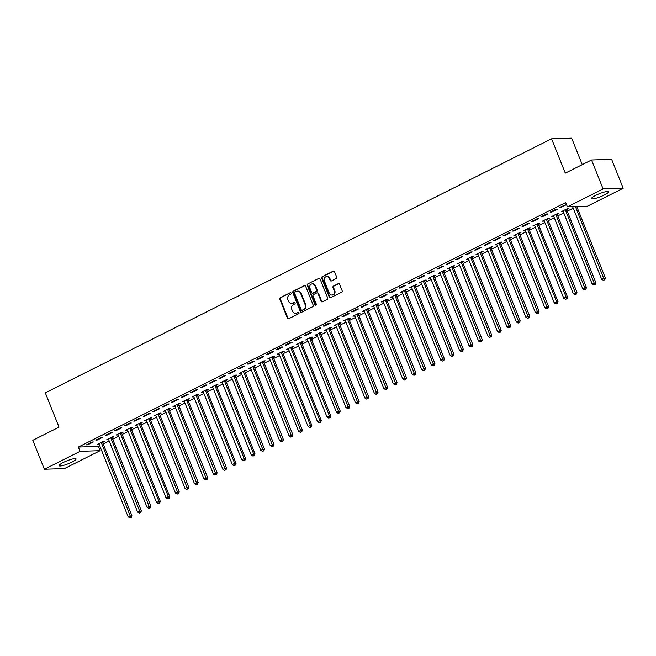 <?xml version="1.0" encoding="UTF-8"?>
<svg xmlns="http://www.w3.org/2000/svg" width="656" height="656" viewBox="0 0 656 656"><rect width="100%" height="100%" fill="white"/><g stroke="black" fill="none" stroke-linecap="round" stroke-linejoin="round"><path stroke-width="0.98" d="M291.166 293.125A0.804 0.713 -91.9 0 0 290.223 292.715L280.35 297.668A1.148 1.017 -91.9 0 0 279.833 299.193L287.41 318.135A1.148 1.017 -91.9 0 0 288.763 318.718L298.644 313.765A0.804 0.713 -91.9 0 0 298.316 312.223A0.804 0.713 -91.9 0 0 298.054 312.289L296.774 312.937A3.682 3.264 -91.9 0 1 295.553 313.248A3.682 3.264 -91.9 0 1 292.453 311.059L291.822 309.476A3.682 3.264 -91.9 0 1 293.445 304.622L294.724 303.974A0.804 0.713 -91.9 0 0 294.405 302.432A0.804 0.713 -91.9 0 0 294.134 302.506L292.855 303.146A3.682 3.264 -91.9 0 1 291.633 303.457A3.682 3.264 -91.9 0 1 288.533 301.268L287.902 299.694A3.682 3.264 -91.9 0 1 289.534 294.831L290.813 294.191A0.804 0.713 -91.9 0 0 291.166 293.125M604.225 195.053A9.151 1.599 -21.8 0 1 591.499 198.596A9.151 1.599 -21.8 0 1 595.755 195.34A9.151 1.599 -21.8 0 1 608.481 191.798A9.151 1.599 -21.8 0 1 604.225 195.053M71.824 462.16A9.151 1.599 -21.8 0 1 59.097 465.703A9.151 1.599 -21.8 0 1 63.353 462.447A9.151 1.599 -21.8 0 1 76.08 458.905A9.151 1.599 -21.8 0 1 71.824 462.16M336.159 278.579A1.148 1.017 -91.9 0 0 336.667 277.062L334.544 271.748A1.148 1.017 -91.9 0 0 333.191 271.158L322.219 276.66A1.148 1.017 -91.9 0 0 321.711 278.177L329.287 297.127A1.148 1.017 -91.9 0 0 330.64 297.709L341.612 292.207A1.148 1.017 -91.9 0 0 342.12 290.69L339.554 284.269A1.148 1.017 -91.9 0 0 338.201 283.679L333.502 286.041A1.148 1.017 -91.9 0 0 332.994 287.558L334.273 290.739A3.083 2.731 -91.9 0 1 329.296 293.232L324.31 280.768A3.083 2.731 -91.9 0 1 329.279 278.267L330.116 280.35A1.148 1.017 -91.9 0 0 331.46 280.932L336.159 278.579M567.407 206.837L603.102 188.928L623.2 188.256L587.497 206.164L567.407 206.837L565.685 202.548L78.367 447.048L80.081 451.336L100.171 450.664L64.477 468.573L44.378 469.245L80.081 451.336M44.378 469.245L32.8 440.299L59.032 427.138L45.305 392.821L551.573 138.826L565.292 173.143L591.523 159.982L603.102 188.928M305.63 286.246A1.148 1.017 -91.9 0 0 304.277 285.663L293.314 291.166A1.148 1.017 -91.9 0 0 292.806 292.683L300.382 311.625A1.148 1.017 -91.9 0 0 301.735 312.215L312.699 306.713A1.148 1.017 -91.9 0 0 313.207 305.196L305.63 286.246M307.771 283.917L318.734 278.415A1.148 1.017 -91.9 0 1 320.087 278.997L327.664 297.939A1.148 1.017 -91.9 0 1 327.155 299.456L322.457 301.817A1.148 1.017 -91.9 0 1 321.112 301.227L318.037 293.544A1.148 1.017 -91.9 0 0 316.684 292.961L313.576 294.519A1.148 1.017 -91.9 0 0 313.068 296.045L316.266 304.04A0.804 0.713 -91.9 0 1 314.962 304.696L307.262 285.434A1.148 1.017 -91.9 0 1 307.771 283.917L318.734 278.415M582.257 164.631L571.663 138.154L551.573 138.826M550.4 212.06L551.762 212.019L557.444 209.166L556.083 209.215L550.4 212.06M566.768 209.576L568.301 208.805L566.948 208.854L561.265 211.699L563.135 211.396M531.458 221.564L532.82 221.523L538.502 218.669L537.141 218.719L531.458 221.564M547.834 219.079L549.367 218.309L548.006 218.35L542.323 221.203L544.193 220.9M512.525 231.068L513.878 231.027L519.56 228.173L518.207 228.214L512.525 231.068M528.892 228.575L530.425 227.812L529.064 227.853L523.381 230.707L525.251 230.404L554.295 303.015L556.665 301.834L527.629 229.247A1.173 1.041 88.1 0 1 527.539 228.813L527.531 228.624M493.583 240.572L494.944 240.522L500.618 237.677L499.265 237.718L493.583 240.572M509.95 238.079L511.483 237.308L510.122 237.357L504.448 240.211L506.309 239.907M474.641 250.075L476.002 250.026L481.684 247.181L480.323 247.222L474.641 250.075M491.008 247.583L492.541 246.812L491.188 246.861L485.506 249.706L487.375 249.411M455.699 259.579L457.06 259.53L462.742 256.676L461.381 256.726L455.699 259.579M472.074 257.086L473.607 256.316L472.246 256.365L466.564 259.21L468.433 258.907M436.765 269.075L438.118 269.034L443.8 266.18L442.447 266.229L436.765 269.075M453.132 266.59L454.665 265.819L453.304 265.86L447.622 268.714L449.491 268.411M417.823 278.579L419.184 278.538L424.858 275.684L423.505 275.733L417.823 278.579M434.19 276.086L435.723 275.323L434.37 275.364L428.688 278.218L430.549 277.914M398.881 288.082L400.242 288.033L405.925 285.188L404.563 285.229L398.881 288.082M415.248 285.59L416.781 284.819L415.428 284.868L409.746 287.722L411.615 287.418M379.947 297.586L381.3 297.537L386.983 294.692L385.621 294.733L379.947 297.586M396.314 295.093L397.848 294.323L396.486 294.372L390.804 297.217L392.673 296.922M361.005 307.09L362.358 307.041L368.041 304.187L366.688 304.236L361.005 307.09M377.372 304.597L378.906 303.826L377.544 303.876L371.862 306.721L373.731 306.418M342.063 316.586L343.424 316.545L349.107 313.691L347.746 313.74L342.063 316.586M358.43 314.101L359.964 313.33L358.611 313.371L352.928 316.225L354.798 315.921M323.121 326.089L324.482 326.048L330.165 323.195L328.804 323.244L323.121 326.089M339.488 323.597L341.022 322.834L339.669 322.875L333.986 325.729L335.856 325.425M304.187 335.593L305.54 335.544L311.223 332.699L309.862 332.74L304.187 335.593M320.554 333.1L322.088 332.338L320.727 332.379L315.044 335.232L316.914 334.929M285.245 345.097L286.598 345.048L292.281 342.202L290.928 342.243L285.245 345.097M301.612 342.604L303.146 341.833L301.785 341.883L296.102 344.736L297.972 344.433L327.016 417.044L329.386 415.855L300.35 343.268A1.173 1.041 88.1 0 1 300.259 342.834L300.251 342.653M266.303 354.601L267.664 354.552L273.347 351.698L271.986 351.747L266.303 354.601M282.67 352.108L284.204 351.337L282.851 351.386L277.168 354.232L279.038 353.937L308.082 426.548L310.444 425.359L281.416 352.772A1.173 1.041 88.1 0 1 281.317 352.338L281.317 352.149M247.361 364.096L248.722 364.055L254.405 361.202L253.044 361.251L247.361 364.096M263.728 361.612L265.262 360.841L263.909 360.882L258.226 363.736L260.096 363.432M228.427 373.6L229.78 373.559L235.463 370.706L234.102 370.755L228.427 373.6M244.795 371.116L246.328 370.345L244.967 370.386L239.284 373.239L241.154 372.936M209.485 383.104L210.838 383.063L216.521 380.209L215.168 380.25L209.485 383.104M225.853 380.611L227.386 379.849L226.025 379.89L220.342 382.743L222.212 382.44L251.256 455.051L253.626 453.87L224.59 381.275A1.173 1.041 88.1 0 1 224.5 380.841L224.491 380.66M190.543 392.608L191.905 392.559L197.587 389.713L196.226 389.754L190.543 392.608M206.911 390.115L208.444 389.344L207.091 389.393L201.408 392.247L203.278 391.944L232.322 464.555L234.684 463.366L205.656 390.779A1.173 1.041 88.1 0 1 205.566 390.345L205.558 390.164M171.601 402.112L172.963 402.062L178.645 399.217L177.284 399.258L171.601 402.112M187.969 399.619L189.502 398.848L188.149 398.897L182.466 401.743L184.336 401.447M152.668 411.615L154.021 411.566L159.703 408.713L158.35 408.762L152.668 411.615M169.035 409.123L170.568 408.352L169.207 408.401L163.524 411.246L165.394 410.943M133.726 421.111L135.079 421.07L140.761 418.216L139.408 418.266L133.726 421.111M150.093 418.626L151.626 417.856L150.265 417.897L144.582 420.75L146.452 420.447M114.784 430.615L116.145 430.574L121.827 427.72L120.466 427.769L114.784 430.615M131.151 428.122L132.684 427.359L131.331 427.4L125.649 430.254L127.518 429.951L156.563 502.562L158.924 501.381L129.896 428.794A1.173 1.041 88.1 0 1 129.806 428.36L129.798 428.171M95.842 440.119L97.203 440.069L102.885 437.224L101.524 437.265L95.842 440.119M112.217 437.626L113.742 436.855L112.389 436.904L106.707 439.758L108.576 439.454M78.367 447.048L98.457 446.375L99.72 445.736M103.23 443.973L109.191 440.988M112.701 439.225L118.662 436.24M122.172 434.477L128.133 431.484M131.643 429.721L137.596 426.736M141.114 424.973L147.067 421.98M150.585 420.217L156.538 417.232M160.056 415.469L166.009 412.485M169.519 410.722L175.48 407.729M178.99 405.966L184.951 402.981M188.461 401.218L194.422 398.225M197.932 396.462L203.893 393.477M207.403 391.714L213.356 388.729M216.874 386.966L222.827 383.973M226.345 382.21L232.298 379.225M235.816 377.462L241.769 374.469M245.278 372.706L251.24 369.722M254.749 367.959L260.711 364.974M264.22 363.211L270.182 360.218M273.691 358.455L279.645 355.47M283.162 353.707L289.116 350.714M292.633 348.951L298.587 345.966M302.104 344.203L308.058 341.218M311.575 339.455L317.529 336.462M321.038 334.699L327 331.715M330.509 329.952L336.471 326.959M339.98 325.196L345.942 322.211M349.451 320.448L355.404 317.455M358.922 315.7L364.875 312.707M368.393 310.944L374.346 307.959M377.864 306.196L383.817 303.203M387.335 301.44L393.288 298.455M396.798 296.692L402.759 293.699M406.269 291.945L412.23 288.952M415.74 287.189L421.701 284.204M425.211 282.441L431.164 279.448M434.682 277.685L440.635 274.7M444.153 272.937L450.106 269.944M453.624 268.181L459.577 265.196M463.095 263.433L469.048 260.448M472.558 258.685L478.519 255.692M482.029 253.929L487.99 250.945M491.5 249.182L497.461 246.189M500.971 244.426L506.924 241.441M510.442 239.678L516.395 236.693M519.913 234.93L525.866 231.937M529.384 230.174L535.337 227.189M538.847 225.426L544.808 222.433M548.318 220.67L554.279 217.685M557.789 215.922L563.75 212.938M567.26 211.175L573.221 208.182M102.746 442.382L104.279 441.611L102.918 441.652L97.236 444.506L99.105 444.202M86.371 444.866L87.732 444.825L93.414 441.972L92.053 442.021L86.371 444.866M121.68 432.878L123.213 432.107L121.86 432.156L116.178 435.002L118.047 434.698M105.313 435.371L106.674 435.322L112.356 432.468L110.995 432.517L105.313 435.371M140.622 423.374L142.155 422.603L140.802 422.653L135.12 425.498L136.981 425.203L166.025 497.814L168.395 496.625L139.367 424.038A1.173 1.041 88.1 0 1 139.269 423.604L139.269 423.423M124.255 425.867L125.616 425.818L131.29 422.972L129.937 423.013L124.255 425.867M159.564 413.87L161.097 413.1L159.736 413.149L154.053 416.002L155.923 415.699M143.197 416.363L144.55 416.314L150.232 413.469L148.879 413.51L143.197 416.363M178.506 404.367L180.039 403.604L178.678 403.645L172.995 406.499L174.865 406.195M162.13 406.859L163.492 406.818L169.174 403.965L167.813 404.006L162.13 406.859M197.44 394.871L198.973 394.1L197.62 394.141L191.937 396.995L193.807 396.691M181.072 397.356L182.434 397.315L188.116 394.461L186.755 394.51L181.072 397.356M216.382 385.367L217.915 384.596L216.554 384.646L210.879 387.491L212.741 387.188L241.785 459.807L244.155 458.618L215.127 386.031A1.173 1.041 88.1 0 1 215.029 385.597L215.029 385.408M200.014 387.852L201.376 387.811L207.05 384.957L205.697 385.006L200.014 387.852M235.324 375.863L236.857 375.093L235.496 375.142L229.813 377.987L231.683 377.692M218.956 378.356L220.309 378.307L225.992 375.453L224.639 375.503L218.956 378.356M254.266 366.36L255.799 365.589L254.438 365.638L248.755 368.492L250.625 368.188M237.89 368.852L239.251 368.803L244.934 365.958L243.573 365.999L237.89 368.852M273.199 356.856L274.733 356.093L273.38 356.134L267.697 358.988L269.567 358.684M256.832 359.349L258.193 359.308L263.876 356.454L262.515 356.495L256.832 359.349M292.141 347.36L293.675 346.589L292.314 346.63L286.639 349.484L288.501 349.181L317.545 421.8L319.915 420.611L290.887 348.024A1.173 1.041 88.1 0 1 290.788 347.59L290.788 347.401M275.774 349.845L277.127 349.804L282.81 346.95L281.457 346.999L275.774 349.845M311.083 337.856L312.617 337.086L311.256 337.127L305.573 339.98L307.443 339.677M294.716 340.341L296.069 340.3L301.752 337.446L300.399 337.496L294.716 340.341M330.025 328.353L331.559 327.582L330.198 327.631L324.515 330.476L326.385 330.173M313.65 330.845L315.011 330.796L320.694 327.943L319.333 327.992L313.65 330.845M348.959 318.849L350.493 318.078L349.14 318.127L343.457 320.973L345.327 320.677M332.592 321.342L333.953 321.292L339.636 318.447L338.275 318.488L332.592 321.342M367.901 309.345L369.435 308.574L368.073 308.623L362.391 311.477L364.26 311.174M351.534 311.838L352.887 311.789L358.57 308.943L357.217 308.984L351.534 311.838M386.843 299.841L388.377 299.079L387.015 299.12L381.333 301.973L383.202 301.67M370.476 302.334L371.829 302.293L377.512 299.439L376.159 299.489L370.476 302.334M405.785 290.346L407.31 289.575L405.957 289.616L400.275 292.469L402.144 292.166M389.41 292.83L390.771 292.789L396.454 289.936L395.092 289.985L389.41 292.83M424.719 280.842L426.252 280.071L424.899 280.12L419.217 282.966L421.086 282.662M408.352 283.335L409.713 283.285L415.396 280.432L414.034 280.481L408.352 283.335M443.661 271.338L445.194 270.567L443.833 270.616L438.151 273.462L440.02 273.167M427.294 273.831L428.647 273.782L434.329 270.936L432.976 270.977L427.294 273.831M462.603 261.834L464.136 261.063L462.775 261.113L457.093 263.966L458.962 263.663M446.236 264.327L447.589 264.278L453.271 261.432L451.918 261.473L446.236 264.327M481.545 252.33L483.07 251.568L481.717 251.609L476.035 254.462L477.904 254.159M465.17 254.823L466.531 254.782L472.213 251.929L470.852 251.978L465.17 254.823M500.479 242.835L502.012 242.064L500.659 242.105L494.977 244.959L496.846 244.655M484.112 245.319L485.473 245.278L491.155 242.425L489.794 242.474L484.112 245.319M519.421 233.331L520.954 232.56L519.593 232.609L513.91 235.455L515.78 235.151M503.054 235.824L504.407 235.775L510.089 232.921L508.736 232.97L503.054 235.824M538.363 223.827L539.896 223.056L538.535 223.106L532.852 225.951L534.722 225.656L563.766 298.267L566.136 297.078L537.1 224.491A1.173 1.041 88.1 0 1 537.01 224.057L537.002 223.876M521.996 226.32L523.349 226.271L529.031 223.425L527.678 223.466L521.996 226.32M557.297 214.323L558.83 213.553L557.477 213.602L551.794 216.455L553.664 216.152M540.929 216.816L542.291 216.767L547.973 213.922L546.612 213.963L540.929 216.816M571.204 206.714L572.565 206.665M566.44 204.434L559.871 207.312L561.233 207.271L566.513 204.615M591.523 159.982L611.622 159.31L623.2 188.256M98.457 446.375L100.171 450.664M98.597 444.456L98.384 443.932M87.732 444.825L87.519 444.292M108.068 439.709L107.855 439.176M97.203 440.069L96.99 439.545M117.531 434.961L117.326 434.428M106.674 435.322L106.461 434.789M127.002 430.205L126.788 429.68M116.145 430.574L115.932 430.041M136.473 425.457L136.259 424.924M125.616 425.818L125.403 425.293M145.944 420.701L145.73 420.176M135.079 421.07L134.874 420.537M155.415 415.953L155.201 415.42M144.55 416.314L144.336 415.789M164.886 411.205L164.672 410.672M154.021 411.566L153.807 411.033M174.357 406.449L174.143 405.925M163.492 406.818L163.278 406.285M183.828 401.702L183.614 401.169M172.963 402.062L172.749 401.538M193.29 396.946L193.085 396.421M182.434 397.315L182.22 396.782M202.761 392.198L202.548 391.665M191.905 392.559L191.691 392.034M212.232 387.45L212.019 386.917M201.376 387.811L201.162 387.278M221.703 382.694L221.49 382.169M210.838 383.063L210.633 382.53M231.174 377.946L230.961 377.413M220.309 378.307L220.096 377.782M240.645 373.19L240.432 372.665M229.78 373.559L229.567 373.026M250.116 368.442L249.903 367.909M239.251 368.803L239.038 368.278M259.579 363.695L259.374 363.162M248.722 364.055L248.509 363.522M269.05 358.939L268.845 358.414M258.193 359.308L257.98 358.775M278.521 354.191L278.308 353.658M267.664 354.552L267.451 354.027M287.992 349.435L287.779 348.91M277.127 349.804L276.922 349.271M297.463 344.687L297.25 344.154M286.598 345.048L286.393 344.523M306.934 339.939L306.721 339.406M296.069 340.3L295.856 339.767M316.405 335.183L316.192 334.658M305.54 335.544L305.327 335.019M325.876 330.435L325.663 329.902M315.011 330.796L314.798 330.271M335.339 325.679L335.134 325.155M324.482 326.048L324.269 325.515M344.81 320.932L344.605 320.399M333.953 321.292L333.74 320.768M354.281 316.184L354.068 315.651M343.424 316.545L343.211 316.012M363.752 311.428L363.539 310.903M352.887 311.789L352.682 311.264M373.223 306.68L373.01 306.147M362.358 307.041L362.153 306.508M382.694 301.924L382.481 301.399M371.829 302.293L371.616 301.76M392.165 297.176L391.952 296.643M381.3 297.537L381.087 297.012M401.636 292.428L401.423 291.895M390.771 292.789L390.558 292.256M411.099 287.672L410.894 287.148M400.242 288.033L400.029 287.508M420.57 282.925L420.357 282.392M409.713 283.285L409.5 282.752M430.041 278.169L429.828 277.644M419.184 278.538L418.971 278.005M439.512 273.421L439.299 272.888M428.647 273.782L428.442 273.257M448.983 268.665L448.77 268.14M438.118 269.034L437.905 268.501M458.454 263.917L458.241 263.392M447.589 264.278L447.376 263.753M467.925 259.169L467.712 258.636M457.06 259.53L456.847 258.997M477.396 254.413L477.183 253.888M466.531 254.782L466.318 254.249M486.859 249.665L486.654 249.132M476.002 250.026L475.789 249.501M496.33 244.909L496.116 244.385M485.473 245.278L485.26 244.745M505.801 240.162L505.587 239.629M494.944 240.522L494.731 239.998M515.272 235.414L515.058 234.881M504.407 235.775L504.202 235.242M524.743 230.658L524.529 230.133M513.878 231.027L513.664 230.494M534.214 225.91L534 225.377M523.349 226.271L523.135 225.746M543.685 221.154L543.471 220.629M532.82 221.523L532.606 220.99M553.156 216.406L552.942 215.873M542.291 216.767L542.077 216.242M562.618 211.658L562.413 211.125M551.762 212.019L551.548 211.486M561.233 207.271L561.019 206.738M291.633 303.457L292.174 303.441A3.682 3.264 -91.9 0 0 293.404 303.129L292.855 303.146M294.134 302.506L293.404 303.129M295.553 313.248L296.094 313.232A3.682 3.264 -91.9 0 0 297.316 312.912L296.774 312.937M298.054 312.289L297.316 312.912M290.223 292.715L280.891 297.652A1.148 1.017 -91.9 0 0 280.383 299.169L287.959 318.119A1.148 1.017 -91.9 0 0 288.648 318.767M304.933 285.598A1.148 1.017 -91.9 0 0 304.827 285.647L293.855 291.149A1.148 1.017 -91.9 0 0 293.347 292.666L300.924 311.608A1.148 1.017 -91.9 0 0 301.621 312.264M294.921 292.125A0.804 0.713 -91.9 0 0 294.569 293.191L301.219 309.821A0.804 0.713 -91.9 0 0 302.162 310.231L303.515 309.55A3.682 3.264 -91.9 0 0 305.138 304.687L300.596 293.322A3.682 3.264 -91.9 0 0 297.496 291.133A3.682 3.264 -91.9 0 0 296.274 291.453L294.921 292.125M301.899 310.296L302.441 310.28A0.804 0.713 -91.9 0 0 302.711 310.206L302.162 310.231M297.496 291.133L298.037 291.116A3.682 3.264 -91.9 0 1 301.137 293.306L305.68 304.671A3.682 3.264 -91.9 0 1 304.056 309.534L302.711 310.206M317.069 292.863L317.611 292.847A1.148 1.017 -91.9 0 1 318.578 293.527L321.653 301.211A1.148 1.017 -91.9 0 0 322.35 301.858M308.312 283.892A1.148 1.017 -91.9 0 0 307.803 285.417L315.503 304.671A0.804 0.713 -91.9 0 0 315.905 305.097M314.847 285.573A3.083 2.731 -91.9 0 0 309.878 288.066L311.633 292.461A1.148 1.017 -91.9 0 0 312.986 293.052L316.094 291.485A1.148 1.017 -91.9 0 0 316.602 289.968L314.847 285.573L315.388 285.557A3.083 2.731 -91.9 0 0 312.805 283.728L312.256 283.745M312.6 293.15L313.142 293.125A1.148 1.017 -91.9 0 0 313.527 293.027L312.986 293.052M315.388 285.557L317.151 289.952A1.148 1.017 -91.9 0 1 316.643 291.469L313.527 293.027M326.696 276.438L327.237 276.422A3.083 2.731 -91.9 0 1 329.829 278.251L330.657 280.333A1.148 1.017 -91.9 0 0 331.354 280.981M331.887 295.069L332.428 295.044A3.083 2.731 -91.9 0 0 334.814 290.723L334.273 290.739M338.857 283.613A1.148 1.017 -91.9 0 0 338.742 283.663L334.052 286.016A1.148 1.017 -91.9 0 0 333.543 287.541L334.814 290.723M333.847 271.092A1.148 1.017 -91.9 0 0 333.732 271.141L322.768 276.643A1.148 1.017 -91.9 0 0 322.26 278.16L329.837 297.102A1.148 1.017 -91.9 0 0 330.526 297.758M98.769 443.735L98.892 443.866A1.173 1.041 88.1 0 1 99.113 444.235L128.15 516.821L131.872 515.583L102.844 442.997A1.173 1.041 88.1 0 1 102.754 442.562L102.721 441.759M130.774 517.371L129.822 517.846L131.315 517.346L130.774 517.371L101.483 443.046A1.173 1.041 88.1 0 1 101.393 442.611L101.385 442.423M129.822 517.846L128.15 516.821M131.872 515.583L131.315 517.346M108.24 438.987L108.355 439.118A1.173 1.041 88.1 0 1 108.584 439.479L137.621 512.065L141.343 510.835L112.315 438.249A1.173 1.041 88.1 0 1 112.217 437.814L112.192 437.003M140.245 512.615L139.293 513.09L140.786 512.598L140.245 512.615L110.954 438.29A1.173 1.041 88.1 0 1 110.864 437.855L110.856 437.675M139.293 513.09L137.621 512.065M141.343 510.835L140.786 512.598M117.711 434.231L117.826 434.362A1.173 1.041 88.1 0 1 118.055 434.731L147.092 507.318L150.814 506.088L121.778 433.493A1.173 1.041 88.1 0 1 121.688 433.058L121.663 432.255M149.707 507.867L148.764 508.343L150.257 507.851L149.707 507.867L120.425 433.542A1.173 1.041 88.1 0 1 120.335 433.108L120.327 432.919M148.764 508.343L147.092 507.318M150.814 506.088L150.257 507.851M159.178 503.111L158.235 503.587L159.728 503.095L159.178 503.111L158.924 501.381L160.285 501.332L131.249 428.745A1.173 1.041 88.1 0 1 131.159 428.311L131.126 427.499M127.182 429.483L127.297 429.614A1.173 1.041 88.1 0 1 127.526 429.975M158.235 503.587L156.563 502.562M160.285 501.332L159.728 503.095M168.649 498.363L167.706 498.839L169.191 498.347L168.649 498.363L168.395 496.625L169.756 496.584L140.72 423.997A1.173 1.041 88.1 0 1 140.63 423.563L140.597 422.751M136.653 424.735L136.768 424.858A1.173 1.041 88.1 0 1 136.997 425.227M167.706 498.839L166.025 497.814M169.756 496.584L169.191 498.347M146.116 419.979L146.239 420.111A1.173 1.041 88.1 0 1 146.468 420.48L175.496 493.066L179.227 491.828L150.191 419.241A1.173 1.041 88.1 0 1 150.101 418.807L150.068 418.003M178.12 493.615L177.177 494.091L178.662 493.591L178.12 493.615L148.83 419.291A1.173 1.041 88.1 0 1 148.74 418.856L148.732 418.667M177.177 494.091L175.496 493.066M179.227 491.828L178.662 493.591M155.587 415.232L155.71 415.363A1.173 1.041 88.1 0 1 155.939 415.724L184.967 488.31L188.69 487.08L159.662 414.494A1.173 1.041 88.1 0 1 159.572 414.059L159.539 413.247M187.591 488.859L186.64 489.335L188.133 488.843L187.591 488.859L158.301 414.535A1.173 1.041 88.1 0 1 158.211 414.1L158.203 413.92M186.64 489.335L184.967 488.31M188.69 487.08L188.133 488.843M165.058 410.476L165.181 410.607A1.173 1.041 88.1 0 1 165.402 410.976L194.438 483.562L198.161 482.324L169.133 409.738A1.173 1.041 88.1 0 1 169.043 409.303L169.01 408.499M197.062 484.112L196.111 484.587L197.604 484.095L197.062 484.112L167.772 409.787A1.173 1.041 88.1 0 1 167.682 409.352L167.674 409.164M196.111 484.587L194.438 483.562M198.161 482.324L197.604 484.095M174.529 405.728L174.644 405.859A1.173 1.041 88.1 0 1 174.873 406.22L203.909 478.806L207.632 477.576L178.604 404.99A1.173 1.041 88.1 0 1 178.506 404.555L178.481 403.743M206.533 479.356L205.582 479.831L207.075 479.339L206.533 479.356L177.243 405.039A1.173 1.041 88.1 0 1 177.153 404.604L177.145 404.416M205.582 479.831L203.909 478.806M207.632 477.576L207.075 479.339M184 400.98L184.115 401.103A1.173 1.041 88.1 0 1 184.344 401.472L213.38 474.058L217.103 472.828L188.075 400.242A1.173 1.041 88.1 0 1 187.977 399.807L187.952 398.996M216.004 474.608L215.053 475.083L216.546 474.591L216.004 474.608L186.714 400.283A1.173 1.041 88.1 0 1 186.624 399.848L186.616 399.668M215.053 475.083L213.38 474.058M217.103 472.828L216.546 474.591M193.471 396.224L193.586 396.355A1.173 1.041 88.1 0 1 193.815 396.724L222.851 469.311L226.574 468.072L197.538 395.486A1.173 1.041 88.1 0 1 197.448 395.051L197.415 394.24M225.467 469.86L224.524 470.336L226.017 469.835L225.467 469.86L196.185 395.535A1.173 1.041 88.1 0 1 196.095 395.101L196.087 394.912M224.524 470.336L222.851 469.311M226.574 468.072L226.017 469.835M234.938 465.104L233.995 465.58L235.488 465.088L234.938 465.104L234.684 463.366L236.045 463.325L207.009 390.738A1.173 1.041 88.1 0 1 206.919 390.304L206.886 389.492M202.942 391.476L203.057 391.607A1.173 1.041 88.1 0 1 203.286 391.968M233.995 465.58L232.322 464.555M236.045 463.325L235.488 465.088M244.409 460.356L243.466 460.832L244.95 460.34L244.409 460.356L244.155 458.618L245.516 458.569L216.48 385.982A1.173 1.041 88.1 0 1 216.39 385.548L216.357 384.744M212.405 386.72L212.528 386.851A1.173 1.041 88.1 0 1 212.757 387.22M243.466 460.832L241.785 459.807M245.516 458.569L244.95 460.34M253.88 455.6L252.937 456.076L254.421 455.584L253.88 455.6L253.626 453.87L254.987 453.821L225.951 381.234A1.173 1.041 88.1 0 1 225.861 380.8L225.828 379.988M221.876 381.972L221.999 382.104A1.173 1.041 88.1 0 1 222.228 382.464M252.937 456.076L251.256 455.051M254.987 453.821L254.421 455.584M231.347 377.225L231.47 377.348A1.173 1.041 88.1 0 1 231.699 377.717L260.727 450.303L264.45 449.073L235.422 376.487A1.173 1.041 88.1 0 1 235.332 376.052L235.299 375.24M263.351 450.852L262.4 451.328L263.892 450.836L263.351 450.852L234.061 376.528A1.173 1.041 88.1 0 1 233.971 376.093L233.962 375.904M262.4 451.328L260.727 450.303M264.45 449.073L263.892 450.836M240.818 372.469L240.941 372.6A1.173 1.041 88.1 0 1 241.162 372.969L270.198 445.555L273.921 444.317L244.893 371.731A1.173 1.041 88.1 0 1 244.803 371.296L244.77 370.484M272.822 446.105L271.871 446.572L273.363 446.08L272.822 446.105L243.532 371.78A1.173 1.041 88.1 0 1 243.442 371.345L243.433 371.157M271.871 446.572L270.198 445.555M273.921 444.317L273.363 446.08M250.289 367.721L250.403 367.852A1.173 1.041 88.1 0 1 250.633 368.213L279.669 440.799L283.392 439.569L254.364 366.983A1.173 1.041 88.1 0 1 254.266 366.548L254.241 365.736M282.293 441.349L281.342 441.824L282.834 441.332L282.293 441.349L253.003 367.024A1.173 1.041 88.1 0 1 252.913 366.589L252.904 366.409M281.342 441.824L279.669 440.799M283.392 439.569L282.834 441.332M259.76 362.965L259.874 363.096A1.173 1.041 88.1 0 1 260.104 363.465L289.14 436.051L292.863 434.813L263.835 362.227A1.173 1.041 88.1 0 1 263.737 361.792L263.712 360.989M291.764 436.601L290.813 437.076L292.305 436.584L291.764 436.601L262.474 362.276A1.173 1.041 88.1 0 1 262.384 361.841L262.375 361.653M290.813 437.076L289.14 436.051M292.863 434.813L292.305 436.584M269.231 358.217L269.345 358.348A1.173 1.041 88.1 0 1 269.575 358.709L298.611 431.295L302.334 430.065L273.298 357.479A1.173 1.041 88.1 0 1 273.208 357.044L273.175 356.233M301.227 431.845L300.284 432.32L301.776 431.828L301.227 431.845L271.945 357.52A1.173 1.041 88.1 0 1 271.855 357.085L271.846 356.905M300.284 432.32L298.611 431.295M302.334 430.065L301.776 431.828M310.698 427.097L309.755 427.573L311.247 427.081L310.698 427.097L310.444 425.359L311.805 425.318L282.769 352.731A1.173 1.041 88.1 0 1 282.679 352.297L282.646 351.485M278.702 353.469L278.816 353.592A1.173 1.041 88.1 0 1 279.046 353.961M309.755 427.573L308.082 426.548M311.805 425.318L311.247 427.081M320.169 422.349L319.226 422.817L320.71 422.325L320.169 422.349L319.915 420.611L321.276 420.562L292.24 347.975A1.173 1.041 88.1 0 1 292.15 347.541L292.117 346.729M288.164 348.713L288.287 348.844A1.173 1.041 88.1 0 1 288.517 349.213M319.226 422.817L317.545 421.8M321.276 420.562L320.71 422.325M329.64 417.593L328.697 418.069L330.181 417.577L329.64 417.593L329.386 415.855L330.747 415.814L301.711 343.227A1.173 1.041 88.1 0 1 301.621 342.793L301.588 341.981M297.635 343.965L297.758 344.088A1.173 1.041 88.1 0 1 297.988 344.457M328.697 418.069L327.016 417.044M330.747 415.814L330.181 417.577M307.106 339.209L307.229 339.341A1.173 1.041 88.1 0 1 307.459 339.71L336.487 412.296L340.21 411.058L311.182 338.471A1.173 1.041 88.1 0 1 311.092 338.037L311.059 337.233M339.111 412.845L338.16 413.321L339.652 412.821L339.111 412.845L309.821 338.521A1.173 1.041 88.1 0 1 309.73 338.086L309.722 337.897M338.16 413.321L336.487 412.296M340.21 411.058L339.652 412.821M316.577 334.462L316.7 334.593A1.173 1.041 88.1 0 1 316.922 334.954L345.958 407.54L349.681 406.31L320.653 333.724A1.173 1.041 88.1 0 1 320.563 333.289L320.53 332.477M348.582 408.089L347.631 408.565L349.123 408.073L348.582 408.089L319.292 333.765A1.173 1.041 88.1 0 1 319.201 333.33L319.193 333.15M347.631 408.565L345.958 407.54M349.681 406.31L349.123 408.073M326.048 329.714L326.163 329.837A1.173 1.041 88.1 0 1 326.393 330.206L355.429 402.792L359.152 401.562L330.124 328.968A1.173 1.041 88.1 0 1 330.025 328.533L330.001 327.729M358.053 403.342L357.102 403.817L358.594 403.325L358.053 403.342L328.763 329.017A1.173 1.041 88.1 0 1 328.672 328.582L328.664 328.394M357.102 403.817L355.429 402.792M359.152 401.562L358.594 403.325M335.519 324.958L335.634 325.089A1.173 1.041 88.1 0 1 335.864 325.45L364.9 398.044L368.623 396.806L339.587 324.22A1.173 1.041 88.1 0 1 339.496 323.785L339.472 322.973M367.524 398.586L366.573 399.061L368.065 398.569L367.524 398.586L338.234 324.269A1.173 1.041 88.1 0 1 338.143 323.834L338.135 323.646M366.573 399.061L364.9 398.044M368.623 396.806L368.065 398.569M344.99 320.21L345.105 320.333A1.173 1.041 88.1 0 1 345.335 320.702L374.371 393.288L378.094 392.058L349.058 319.472A1.173 1.041 88.1 0 1 348.967 319.037L348.935 318.226M376.987 393.838L376.044 394.313L377.536 393.821L376.987 393.838L347.705 319.513A1.173 1.041 88.1 0 1 347.614 319.078L347.606 318.898M376.044 394.313L374.371 393.288M378.094 392.058L377.536 393.821M354.461 315.454L354.576 315.585A1.173 1.041 88.1 0 1 354.806 315.954L383.842 388.541L387.565 387.302L358.529 314.716A1.173 1.041 88.1 0 1 358.438 314.281L358.406 313.478M386.458 389.09L385.515 389.566L387.007 389.065L386.458 389.09L357.176 314.765A1.173 1.041 88.1 0 1 357.077 314.331L357.077 314.142M385.515 389.566L383.842 388.541M387.565 387.302L387.007 389.065M363.924 310.706L364.047 310.837A1.173 1.041 88.1 0 1 364.277 311.198L393.305 383.785L397.036 382.555L368 309.968A1.173 1.041 88.1 0 1 367.909 309.534L367.877 308.722M395.929 384.334L394.986 384.81L396.47 384.318L395.929 384.334L366.647 310.009A1.173 1.041 88.1 0 1 366.548 309.575L366.54 309.394M394.986 384.81L393.305 383.785M397.036 382.555L396.47 384.318M373.395 305.95L373.518 306.081A1.173 1.041 88.1 0 1 373.748 306.45L402.776 379.037L406.507 377.807L377.471 305.212A1.173 1.041 88.1 0 1 377.38 304.778L377.348 303.974M405.4 379.586L404.457 380.062L405.941 379.57L405.4 379.586L376.109 305.261A1.173 1.041 88.1 0 1 376.019 304.827L376.011 304.638M404.457 380.062L402.776 379.037M406.507 377.807L405.941 379.57M382.866 301.202L382.989 301.334A1.173 1.041 88.1 0 1 383.219 301.694L412.247 374.289L415.97 373.051L386.942 300.464A1.173 1.041 88.1 0 1 386.851 300.03L386.819 299.218M414.871 374.83L413.92 375.306L415.412 374.814L414.871 374.83L385.58 300.514A1.173 1.041 88.1 0 1 385.49 300.079L385.482 299.89M413.92 375.306L412.247 374.289M415.97 373.051L415.412 374.814M392.337 296.455L392.46 296.578A1.173 1.041 88.1 0 1 392.682 296.947L421.718 369.533L425.441 368.303L396.413 295.717A1.173 1.041 88.1 0 1 396.322 295.282L396.29 294.47M424.342 370.082L423.391 370.558L424.883 370.066L424.342 370.082L395.051 295.758A1.173 1.041 88.1 0 1 394.961 295.323L394.953 295.143M423.391 370.558L421.718 369.533M425.441 368.303L424.883 370.066M401.808 291.699L401.923 291.83A1.173 1.041 88.1 0 1 402.153 292.199L431.189 364.785L434.912 363.547L405.884 290.961A1.173 1.041 88.1 0 1 405.785 290.526L405.761 289.722M433.813 365.335L432.862 365.81L434.354 365.31L433.813 365.335L404.522 291.01A1.173 1.041 88.1 0 1 404.432 290.575L404.424 290.387M432.862 365.81L431.189 364.785M434.912 363.547L434.354 365.31M411.279 286.951L411.394 287.082A1.173 1.041 88.1 0 1 411.624 287.443L440.66 360.029L444.383 358.799L415.346 286.213A1.173 1.041 88.1 0 1 415.256 285.778L415.232 284.966M443.284 360.579L442.333 361.054L443.825 360.562L443.284 360.579L413.993 286.254A1.173 1.041 88.1 0 1 413.903 285.819L413.895 285.639M442.333 361.054L440.66 360.029M444.383 358.799L443.825 360.562M420.75 282.195L420.865 282.326A1.173 1.041 88.1 0 1 421.095 282.695L450.131 355.281L453.854 354.051L424.817 281.457A1.173 1.041 88.1 0 1 424.727 281.022L424.694 280.219M452.747 355.831L451.804 356.306L453.296 355.814L452.747 355.831L423.464 281.506A1.173 1.041 88.1 0 1 423.374 281.071L423.366 280.883M451.804 356.306L450.131 355.281M453.854 354.051L453.296 355.814M430.221 277.447L430.336 277.578A1.173 1.041 88.1 0 1 430.566 277.939L459.594 350.534L463.325 349.295L434.288 276.709A1.173 1.041 88.1 0 1 434.198 276.274L434.165 275.463M462.218 351.075L461.275 351.55L462.759 351.058L462.218 351.075L432.935 276.758A1.173 1.041 88.1 0 1 432.837 276.324L432.837 276.135M461.275 351.55L459.594 350.534M463.325 349.295L462.759 351.058M439.684 272.699L439.807 272.822A1.173 1.041 88.1 0 1 440.037 273.191L469.065 345.778L472.796 344.548L443.759 271.961A1.173 1.041 88.1 0 1 443.669 271.527L443.636 270.715M471.689 346.327L470.746 346.803L472.23 346.311L471.689 346.327L442.398 272.002A1.173 1.041 88.1 0 1 442.308 271.568L442.3 271.387M470.746 346.803L469.065 345.778M472.796 344.548L472.23 346.311M449.155 267.943L449.278 268.074A1.173 1.041 88.1 0 1 449.508 268.443L478.536 341.03L482.267 339.792L453.23 267.205A1.173 1.041 88.1 0 1 453.14 266.771L453.107 265.967M481.16 341.579L480.217 342.055L481.701 341.555L481.16 341.579L451.869 267.254A1.173 1.041 88.1 0 1 451.779 266.82L451.771 266.631M480.217 342.055L478.536 341.03M482.267 339.792L481.701 341.555M458.626 263.195L458.749 263.327A1.173 1.041 88.1 0 1 458.979 263.687L488.007 336.274L491.729 335.044L462.701 262.457A1.173 1.041 88.1 0 1 462.611 262.023L462.578 261.211M490.631 336.823L489.679 337.299L491.172 336.807L490.631 336.823L461.34 262.498A1.173 1.041 88.1 0 1 461.25 262.064L461.242 261.883M489.679 337.299L488.007 336.274M491.729 335.044L491.172 336.807M468.097 258.439L468.22 258.571A1.173 1.041 88.1 0 1 468.441 258.94L497.478 331.526L501.2 330.296L472.172 257.701A1.173 1.041 88.1 0 1 472.082 257.267L472.049 256.463M500.102 332.075L499.15 332.551L500.643 332.059L500.102 332.075L470.811 257.751A1.173 1.041 88.1 0 1 470.721 257.316L470.713 257.127M499.15 332.551L497.478 331.526M501.2 330.296L500.643 332.059M477.568 253.692L477.683 253.823A1.173 1.041 88.1 0 1 477.912 254.184L506.949 326.77L510.671 325.54L481.643 252.954A1.173 1.041 88.1 0 1 481.545 252.519L481.52 251.707M509.573 327.319L508.621 327.795L510.114 327.303L509.573 327.319L480.282 253.003A1.173 1.041 88.1 0 1 480.192 252.568L480.184 252.38M508.621 327.795L506.949 326.77M510.671 325.54L510.114 327.303M487.039 248.944L487.154 249.067A1.173 1.041 88.1 0 1 487.383 249.436L516.42 322.022L520.142 320.792L491.106 248.206A1.173 1.041 88.1 0 1 491.016 247.771L490.991 246.959M519.035 322.572L518.092 323.047L519.585 322.555L519.035 322.572L489.753 248.247A1.173 1.041 88.1 0 1 489.663 247.812L489.655 247.632M518.092 323.047L516.42 322.022M520.142 320.792L519.585 322.555M496.51 244.188L496.625 244.319A1.173 1.041 88.1 0 1 496.854 244.688L525.891 317.274L529.613 316.036L500.577 243.45A1.173 1.041 88.1 0 1 500.487 243.015L500.454 242.212M528.506 317.824L527.563 318.299L529.056 317.799L528.506 317.824L499.224 243.499A1.173 1.041 88.1 0 1 499.134 243.064L499.126 242.876M527.563 318.299L525.891 317.274M529.613 316.036L529.056 317.799M505.981 239.44L506.096 239.571A1.173 1.041 88.1 0 1 506.325 239.932L535.353 312.518L539.084 311.288L510.048 238.702A1.173 1.041 88.1 0 1 509.958 238.267L509.925 237.456M537.977 313.068L537.034 313.543L538.519 313.051L537.977 313.068L508.695 238.743A1.173 1.041 88.1 0 1 508.597 238.308L508.597 238.128M537.034 313.543L535.353 312.518M539.084 311.288L538.519 313.051M515.444 234.684L515.567 234.815A1.173 1.041 88.1 0 1 515.796 235.184L544.824 307.771L548.555 306.532L519.519 233.946A1.173 1.041 88.1 0 1 519.429 233.511L519.396 232.708M547.448 308.32L546.505 308.796L547.99 308.304L547.448 308.32L518.158 233.995A1.173 1.041 88.1 0 1 518.068 233.561L518.06 233.372M546.505 308.796L544.824 307.771M548.555 306.532L547.99 308.304M556.919 303.564L555.968 304.04L557.461 303.548L556.919 303.564L556.665 301.834L558.018 301.785L528.99 229.198A1.173 1.041 88.1 0 1 528.9 228.764L528.867 227.952M524.915 229.936L525.038 230.067A1.173 1.041 88.1 0 1 525.267 230.428M555.968 304.04L554.295 303.015M558.018 301.785L557.461 303.548M566.39 298.816L565.439 299.292L566.932 298.8L566.39 298.816L566.136 297.078L567.489 297.037L538.461 224.45A1.173 1.041 88.1 0 1 538.371 224.016L538.338 223.204M534.386 225.188L534.509 225.311A1.173 1.041 88.1 0 1 534.73 225.68M565.439 299.292L563.766 298.267M567.489 297.037L566.932 298.8M543.857 220.432L543.972 220.564A1.173 1.041 88.1 0 1 544.201 220.933L573.237 293.519L576.96 292.281L547.932 219.694A1.173 1.041 88.1 0 1 547.834 219.26L547.809 218.448M575.861 294.068L574.91 294.544L576.403 294.044L575.861 294.068L546.571 219.744A1.173 1.041 88.1 0 1 546.481 219.309L546.473 219.12M574.91 294.544L573.237 293.519M576.96 292.281L576.403 294.044M553.328 215.685L553.443 215.816A1.173 1.041 88.1 0 1 553.672 216.177L582.708 288.763L586.431 287.533L557.403 214.947A1.173 1.041 88.1 0 1 557.305 214.512L557.28 213.7M585.332 289.312L584.381 289.788L585.874 289.296L585.332 289.312L556.042 214.988A1.173 1.041 88.1 0 1 555.952 214.553L555.944 214.373M584.381 289.788L582.708 288.763M586.431 287.533L585.874 289.296M562.799 210.929L562.914 211.06A1.173 1.041 88.1 0 1 563.143 211.429L592.179 284.015L595.902 282.777L566.866 210.191A1.173 1.041 88.1 0 1 566.776 209.756L566.743 208.952M594.795 284.565L593.852 285.04L595.345 284.548L594.795 284.565L565.513 210.24A1.173 1.041 88.1 0 1 565.423 209.805L565.415 209.617M593.852 285.04L592.179 284.015M595.902 282.777L595.345 284.548M572.606 206.665A1.173 1.041 88.1 0 1 572.614 206.673L601.65 279.259L605.373 278.029L576.772 206.525M604.266 279.809L603.323 280.284L604.816 279.792L604.266 279.809L575.419 206.574M603.323 280.284L601.65 279.259M605.373 278.029L604.816 279.792M287.959 318.119L287.41 318.135M280.383 299.169L279.833 299.193M280.891 297.652L280.35 297.668M300.924 311.608L300.382 311.625M293.347 292.666L292.806 292.683M293.855 291.149L293.314 291.166M304.827 285.647L304.277 285.663M304.056 309.534L303.515 309.55M305.68 304.671L305.138 304.687M301.137 293.306L300.596 293.322M321.653 301.211L321.112 301.227M318.578 293.527L318.037 293.544M315.503 304.671L314.962 304.696M307.803 285.417L307.262 285.434M316.643 291.469L316.094 291.485M317.151 289.952L316.602 289.968M330.657 280.333L330.116 280.35M329.829 278.251L329.279 278.267M333.543 287.541L332.994 287.558M334.052 286.016L333.502 286.041M338.742 283.663L338.201 283.679M329.837 297.102L329.287 297.127M322.26 278.16L321.711 278.177M322.768 276.643L322.219 276.66M333.732 271.141L333.191 271.158M102.844 442.997L101.483 443.046M102.754 442.562L101.393 442.611M112.315 438.249L110.954 438.29M112.217 437.814L110.864 437.855M121.778 433.493L120.425 433.542M121.688 433.058L120.335 433.108M131.249 428.745L129.896 428.794M131.159 428.311L129.806 428.36M140.72 423.997L139.367 424.038M140.63 423.563L139.269 423.604M150.191 419.241L148.83 419.291M150.101 418.807L148.74 418.856M159.662 414.494L158.301 414.535M159.572 414.059L158.211 414.1M169.133 409.738L167.772 409.787M169.043 409.303L167.682 409.352M178.604 404.99L177.243 405.039M178.506 404.555L177.153 404.604M188.075 400.242L186.714 400.283M187.977 399.807L186.624 399.848M197.538 395.486L196.185 395.535M197.448 395.051L196.095 395.101M207.009 390.738L205.656 390.779M206.919 390.304L205.566 390.345M216.48 385.982L215.127 386.031M216.39 385.548L215.029 385.597M225.951 381.234L224.59 381.275M225.861 380.8L224.5 380.841M235.422 376.487L234.061 376.528M235.332 376.052L233.971 376.093M244.893 371.731L243.532 371.78M244.803 371.296L243.442 371.345M254.364 366.983L253.003 367.024M254.266 366.548L252.913 366.589M263.835 362.227L262.474 362.276M263.737 361.792L262.384 361.841M273.298 357.479L271.945 357.52M273.208 357.044L271.855 357.085M282.769 352.731L281.416 352.772M282.679 352.297L281.317 352.338M292.24 347.975L290.887 348.024M292.15 347.541L290.788 347.59M301.711 343.227L300.35 343.268M301.621 342.793L300.259 342.834M311.182 338.471L309.821 338.521M311.092 338.037L309.73 338.086M320.653 333.724L319.292 333.765M320.563 333.289L319.201 333.33M330.124 328.968L328.763 329.017M330.025 328.533L328.672 328.582M339.587 324.22L338.234 324.269M339.496 323.785L338.143 323.834M349.058 319.472L347.705 319.513M348.967 319.037L347.614 319.078M358.529 314.716L357.176 314.765M358.438 314.281L357.077 314.331M368 309.968L366.647 310.009M367.909 309.534L366.548 309.575M377.471 305.212L376.109 305.261M377.38 304.778L376.019 304.827M386.942 300.464L385.58 300.514M386.851 300.03L385.49 300.079M396.413 295.717L395.051 295.758M396.322 295.282L394.961 295.323M405.884 290.961L404.522 291.01M405.785 290.526L404.432 290.575M415.346 286.213L413.993 286.254M415.256 285.778L413.903 285.819M424.817 281.457L423.464 281.506M424.727 281.022L423.374 281.071M434.288 276.709L432.935 276.758M434.198 276.274L432.837 276.324M443.759 271.961L442.398 272.002M443.669 271.527L442.308 271.568M453.23 267.205L451.869 267.254M453.14 266.771L451.779 266.82M462.701 262.457L461.34 262.498M462.611 262.023L461.25 262.064M472.172 257.701L470.811 257.751M472.082 257.267L470.721 257.316M481.643 252.954L480.282 253.003M481.545 252.519L480.192 252.568M491.106 248.206L489.753 248.247M491.016 247.771L489.663 247.812M500.577 243.45L499.224 243.499M500.487 243.015L499.134 243.064M510.048 238.702L508.695 238.743M509.958 238.267L508.597 238.308M519.519 233.946L518.158 233.995M519.429 233.511L518.068 233.561M528.99 229.198L527.629 229.247M528.9 228.764L527.539 228.813M538.461 224.45L537.1 224.491M538.371 224.016L537.01 224.057M547.932 219.694L546.571 219.744M547.834 219.26L546.481 219.309M557.403 214.947L556.042 214.988M557.305 214.512L555.952 214.553M566.866 210.191L565.513 210.24M566.776 209.756L565.423 209.805"/></g></svg>
